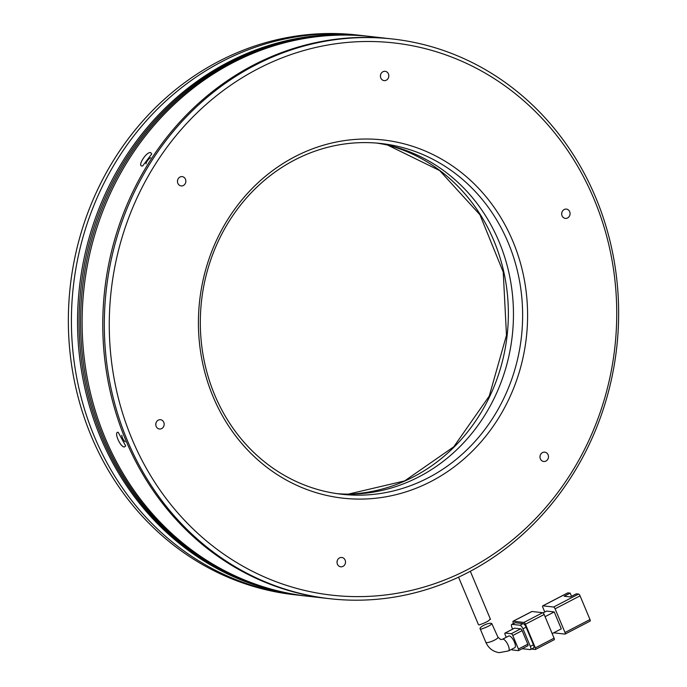 <?xml version="1.0" encoding="UTF-8"?>
<svg xmlns="http://www.w3.org/2000/svg" width="687" height="687" viewBox="0 0 687 687"><rect width="100%" height="100%" fill="white"/><g stroke="black" fill="none" stroke-linecap="round" stroke-linejoin="round"><path stroke-width="1.03" d="M384.282 80.645A4.697 4.277 96.4 0 0 385.227 71.311A4.697 4.277 96.4 0 0 380.443 75.553A4.697 4.277 96.4 0 0 384.282 80.645M380.418 76.188A4.697 4.277 96.4 0 0 380.572 74.814M181.325 185.954A4.697 4.277 96.4 0 0 182.27 176.619A4.697 4.277 96.4 0 0 177.486 180.861A4.697 4.277 96.4 0 0 181.325 185.954M177.461 181.497A4.697 4.277 96.4 0 0 177.615 180.123M159.633 429.04A4.697 4.277 96.4 0 0 160.578 419.705A4.697 4.277 96.4 0 0 155.794 423.948A4.697 4.277 96.4 0 0 159.633 429.04M155.769 424.583A4.697 4.277 96.4 0 0 155.923 423.201M340.898 566.818A4.697 4.277 96.4 0 0 341.834 557.475A4.697 4.277 96.4 0 0 337.051 561.717A4.697 4.277 96.4 0 0 340.898 566.818M337.025 562.352A4.697 4.277 96.4 0 0 337.18 560.978M543.846 461.509A4.697 4.277 96.4 0 0 544.791 452.166A4.697 4.277 96.4 0 0 540.008 456.417A4.697 4.277 96.4 0 0 543.846 461.509M539.982 457.044A4.697 4.277 96.4 0 0 540.137 455.67M565.547 218.423A4.697 4.277 96.4 0 0 566.483 209.088A4.697 4.277 96.4 0 0 561.7 213.331A4.697 4.277 96.4 0 0 565.547 218.423M561.674 213.966A4.697 4.277 96.4 0 0 561.829 212.584M338.305 595.801A277.857 253.426 -83.6 0 1 110.47 297.72A277.857 253.426 -83.6 0 1 387.708 42.319A277.857 253.426 -83.6 0 1 615.543 340.4A277.857 253.426 -83.6 0 1 338.305 595.801M386.506 38.403A281.61 256.852 96.4 0 0 105.867 293.675A281.61 256.852 96.4 0 0 329.915 598.721A281.61 256.852 96.4 0 0 336.441 599.365A281.61 256.852 96.4 0 0 617.089 344.093A281.61 256.852 96.4 0 0 393.041 39.047A281.61 256.852 96.4 0 0 386.506 38.403M346.987 498.564A180.234 164.382 96.4 0 0 526.817 332.903A180.234 164.382 96.4 0 0 379.026 139.547A180.234 164.382 96.4 0 0 199.196 305.217A180.234 164.382 96.4 0 0 346.987 498.564M345.793 494.657A176.473 160.956 96.4 0 0 521.656 334.681A176.473 160.956 96.4 0 0 381.251 143.523A176.473 160.956 96.4 0 0 377.163 143.119A176.473 160.956 96.4 0 0 201.291 303.087A176.473 160.956 96.4 0 0 341.697 494.254A176.473 160.956 96.4 0 0 345.793 494.657M384.978 38.232A281.61 256.852 96.4 0 0 104.33 293.504A281.61 256.852 96.4 0 0 328.386 598.549A281.61 256.852 -83.6 0 1 104.33 293.504A281.61 256.852 -83.6 0 1 384.978 38.232A281.61 256.852 -83.6 0 1 391.504 38.876A281.61 256.852 96.4 0 0 384.978 38.232M337.119 493.661A176.473 160.956 96.4 0 0 512.244 335.891A176.473 160.956 96.4 0 0 376.656 143.076M514.451 642.139A6.569 2.301 -117.4 0 0 508.749 635.999L502.506 639.245A6.569 2.301 62.6 0 1 503.056 639.159A6.569 2.301 62.6 0 1 508.208 645.376A6.569 2.301 62.6 0 1 508.56 650.907L514.803 647.669A6.569 2.301 -117.4 0 0 514.451 642.139M480.848 629.249L480.213 628.871L485.855 642.328A6.569 1.408 157.3 0 0 486.448 642.62A6.569 1.408 157.3 0 0 493.549 640.602A6.569 1.408 157.3 0 0 497.972 637.244L491.746 623.504C491.239 625.024 487.607 626.939 480.848 629.249C476.804 628.442 488.217 621.967 491.746 623.504M555.087 608.811L580.068 595.852L589.987 619.537L565.006 632.495L555.087 608.811A1.881 0.653 -117.4 0 0 553.619 607.033L542.902 605.831L567.883 592.864L570.176 593.13L564.19 596.239L570.304 596.926L576.299 593.817L578.591 594.075L553.619 607.033M543.065 612.89L546.56 611.078L554.211 611.937L561.296 628.854L552.168 633.594M589.935 621.142A1.881 0.653 -117.4 0 0 590.09 621.117L565.109 634.075A1.881 0.653 -117.4 0 1 564.954 634.101L554.246 632.89A1.881 0.653 62.6 0 1 553.868 632.71M565.109 634.075A1.881 0.653 -117.4 0 0 565.006 632.495M544.765 612.005L542.85 607.437A1.881 0.653 62.6 0 1 542.747 605.857A1.881 0.653 62.6 0 1 542.902 605.831M590.09 621.117A1.881 0.653 -117.4 0 0 589.987 619.537M580.068 595.852A1.881 0.653 -117.4 0 0 578.591 594.075M545.074 616.677L554.211 611.937M531.978 611.499L542.687 612.71L523.949 622.431L513.241 621.22L531.978 611.499A1.881 0.653 -117.4 0 0 531.824 611.524A1.881 0.653 -117.4 0 0 531.712 611.636M544.164 614.487L554.083 638.163L535.345 647.884L525.426 624.208L544.164 614.487A1.881 0.653 -117.4 0 0 542.687 612.71M554.023 639.769A1.881 0.653 -117.4 0 0 554.177 639.743A1.881 0.653 -117.4 0 0 554.083 638.163M571.507 596.299L570.176 593.13M513.241 621.22A1.881 0.653 62.6 0 0 513.086 621.246A1.881 0.653 62.6 0 0 513.189 622.826L513.472 623.504M531.48 649.06L535.293 649.49A1.881 0.653 62.6 0 0 535.448 649.464L554.177 639.743M533.344 647.978A3.753 1.314 -117.4 0 0 533.662 647.935A3.753 1.314 -117.4 0 0 533.456 644.775L526.087 627.179A3.753 1.314 -117.4 0 0 523.142 623.624L515.19 622.731A3.753 1.314 -117.4 0 0 514.872 622.774L511.755 624.397A3.753 1.314 62.6 0 1 512.064 624.346L515.19 622.731M535.345 647.884A1.881 0.653 62.6 0 1 535.448 649.464M523.949 622.431A1.881 0.653 62.6 0 1 525.426 624.208M512.605 629.12L511.952 627.557A3.753 1.314 62.6 0 1 511.755 624.397M523.142 623.624L520.016 625.247L512.064 624.346M520.016 625.247A3.753 1.314 62.6 0 1 522.97 628.803L526.087 627.179M533.456 644.775L530.338 646.39L522.97 628.803M530.338 646.39A3.753 1.314 62.6 0 1 530.536 649.55A3.753 1.314 62.6 0 1 530.227 649.601L522.266 648.708A3.753 1.314 62.6 0 1 522.223 648.7M527.745 645.78A1.881 0.653 -117.4 0 0 527.899 645.754A1.881 0.653 -117.4 0 0 527.805 644.174L522.137 630.64A1.881 0.653 -117.4 0 0 520.66 628.863L514.537 628.176A1.881 0.653 -117.4 0 0 514.383 628.201A1.881 0.653 -117.4 0 0 514.271 628.313M520.66 628.863L511.291 633.723L505.177 633.036L514.537 628.176M527.805 644.174L518.436 649.035L512.768 635.501L522.137 630.64M511.506 649.378A1.881 0.653 62.6 0 0 512.262 649.945L518.384 650.641A1.881 0.653 62.6 0 0 518.539 650.615L527.899 645.754M505.177 633.036A1.881 0.653 62.6 0 0 505.022 633.062A1.881 0.653 62.6 0 0 505.117 634.642L506.233 637.304M518.436 649.035A1.881 0.653 62.6 0 1 518.539 650.615M511.291 633.723A1.881 0.653 62.6 0 1 512.768 635.501M458.547 577.157L478.427 624.595L479.054 624.964C485.803 622.645 489.427 620.713 489.925 619.167M366.265 36.033L357.085 34.994A281.61 256.852 96.4 0 0 350.559 34.35A281.61 256.852 96.4 0 0 69.911 289.622A281.61 256.852 96.4 0 0 293.959 594.667L297.024 595.011A281.61 256.852 -83.6 0 1 72.968 289.966A281.61 256.852 -83.6 0 1 353.616 34.694A281.61 256.852 -83.6 0 1 360.143 35.338A281.61 256.852 96.4 0 0 353.616 34.694A281.61 256.852 96.4 0 0 72.968 289.966A281.61 256.852 96.4 0 0 297.024 595.011L303.139 595.706A281.61 256.852 -83.6 0 1 79.091 290.653A281.61 256.852 -83.6 0 1 359.739 35.389A281.61 256.852 -83.6 0 1 366.265 36.033A281.61 256.852 -83.6 0 1 367.03 36.119M150.625 152.583L151.741 153.948L142.647 165.953L141.969 165.996C137.245 165.902 146.486 151.561 150.625 152.583M118.207 432.321L125.687 445.915L124.347 446.988C120.122 447.065 113.553 431.384 118.207 432.321M387.777 38.455L372.981 37.21L388.275 38.515M388.507 38.541L393.041 39.047M385.338 38.18L370.851 36.548A281.61 256.852 96.4 0 0 364.325 35.904A281.61 256.852 96.4 0 0 83.677 291.176A281.61 256.852 96.4 0 0 307.733 596.222L329.915 598.721M372.981 37.21L372.251 37.089M303.912 595.784A281.61 256.852 -83.6 0 1 303.139 595.706M369.323 36.377L367.794 36.205A281.61 256.852 96.4 0 0 361.268 35.561A281.61 256.852 96.4 0 0 80.619 290.833A281.61 256.852 96.4 0 0 304.676 595.878L306.204 596.05A281.61 256.852 -83.6 0 1 82.148 291.005A281.61 256.852 -83.6 0 1 362.796 35.733A281.61 256.852 -83.6 0 1 369.323 36.377A281.61 256.852 -83.6 0 1 370.087 36.463M306.969 596.136A281.61 256.852 -83.6 0 1 306.204 596.05M145.996 163.892A4.508 1.623 127.2 0 1 150.625 157.778M125.163 441.75A4.508 1.58 62.6 0 1 121.797 435.232M348.592 494.142A177.229 161.643 96.4 0 0 507.143 335.316A177.229 161.643 96.4 0 0 387.949 145.163M502.506 639.245L500.754 639.588L497.972 637.244M485.855 642.328C488.526 648.253 493 651.697 499.286 652.65L508.56 650.907M567.728 592.89L542.747 605.857M513.086 621.246L531.824 611.524M530.536 649.55L533.662 647.935M505.022 633.062L514.383 628.201M490.475 619.356L470.329 571.258M348.249 494.142L404.669 480.9L453.772 446.79L489.247 396.081L506.482 335.239L503.236 272.086L479.938 214.756L439.663 170.565L387.614 145.086"/></g></svg>
